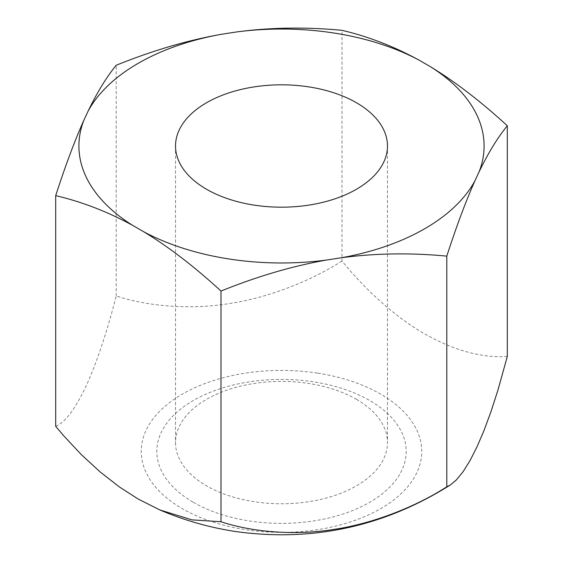 <?xml version="1.0" encoding="UTF-8"?>
<svg xmlns="http://www.w3.org/2000/svg" width="563" height="563" viewBox="0 0 563 563"><rect width="100%" height="100%" fill="white"/><g stroke="black" fill="none" stroke-linecap="round" stroke-linejoin="round"><path stroke-width="0.42" stroke-dasharray="2.81 2.11" d="M507.305 356.442C481.759 358.11 454.207 350.58 424.65 333.845C396.985 318.215 365.654 290.402 342.001 261.007L342.001 30.332M317.799 373.178A140.257 80.981 180 0 1 416.979 472.357A140.257 80.981 180 0 1 245.201 529.621A140.257 80.981 180 0 1 146.021 430.442A140.257 80.981 180 0 1 317.799 373.178M342.001 261.007C309.692 281.746 266.897 298.094 229.106 303.598C191.307 309.791 148.512 306.68 116.203 295.941C107.547 330.333 96.076 364.768 85.949 386.246C75.132 409.224 65.048 422.574 55.695 426.304M116.203 295.941L116.203 65.266M193.341 502.295A124.676 71.98 0 0 0 369.659 502.295A124.676 71.98 0 0 0 369.659 400.497A124.676 71.98 0 0 0 193.341 400.497A124.676 71.98 0 0 0 193.341 502.295M356.435 399.322A105.978 61.184 180 0 1 387.478 442.581A105.978 61.184 180 0 1 356.435 485.848A105.978 61.184 180 0 1 206.565 485.848A105.978 61.184 180 0 1 175.522 442.581A105.978 61.184 180 0 1 206.565 399.322A105.978 61.184 180 0 1 356.435 399.322M175.522 146.007L175.522 442.581M387.478 146.007L387.478 442.581"/><path stroke-width="0.84" d="M419.139 60.178A202.596 116.97 0 0 0 333.936 33.02A202.596 116.97 0 0 0 236.629 31.943C270.704 27.411 305.829 26.876 342.001 30.332C368.483 36.567 394.199 46.518 419.139 60.178L430.16 66.54C455.108 81.684 480.823 101.424 507.305 125.767C497.608 137.597 488.198 152.981 479.064 171.912L475.031 180.603C465.904 201.019 456.494 226.192 446.797 256.13C410.624 252.674 375.5 253.209 341.424 257.741A202.596 116.97 0 0 0 475.031 180.603M55.695 195.628C65.392 165.691 74.802 140.518 83.936 120.095A202.596 116.97 0 0 0 132.84 225.474C107.892 211.815 82.177 201.864 55.695 195.628L55.695 426.304L63.788 435.875L81.185 454.482L100.066 471.885L119.469 487.002L138.35 499.142L159.822 509.93L191.962 519.867L220.999 521.739C253.308 532.478 296.103 535.589 333.894 529.396C371.693 523.893 414.488 507.545 446.797 486.805L450.316 484.982L456.129 480.162L463.039 471.78L470.14 460.393L477.051 446.748L483.962 430.618L491.063 411.398L497.974 390.004L507.305 356.442L507.305 125.767M446.797 486.805L446.797 256.13M221.576 34.266A202.596 116.97 0 0 0 87.969 111.411C97.096 92.48 106.506 77.096 116.203 65.266C152.376 50.614 187.5 40.283 221.576 34.266L236.629 31.943M479.064 171.912A202.596 116.97 0 0 0 430.16 66.54M83.936 120.095L87.969 111.411M341.424 257.741L326.371 260.071C292.296 266.081 257.171 276.419 220.999 291.064C194.516 266.721 168.801 246.981 143.861 231.836A202.596 116.97 0 0 0 229.064 258.987A202.596 116.97 0 0 0 326.371 260.071M220.999 521.739L220.999 291.064M143.861 231.836L132.84 225.474M356.435 189.267A105.978 61.184 180 0 1 240.943 202.532A105.978 61.184 180 0 1 175.522 146.007A105.978 61.184 180 0 1 206.565 102.74A105.978 61.184 180 0 1 322.057 89.475A105.978 61.184 180 0 1 387.478 146.007A105.978 61.184 180 0 1 356.435 189.267M450.316 484.982C383.776 526.834 311.902 542.303 234.694 531.388C208.894 527.369 183.939 520.219 159.822 509.93"/></g></svg>
